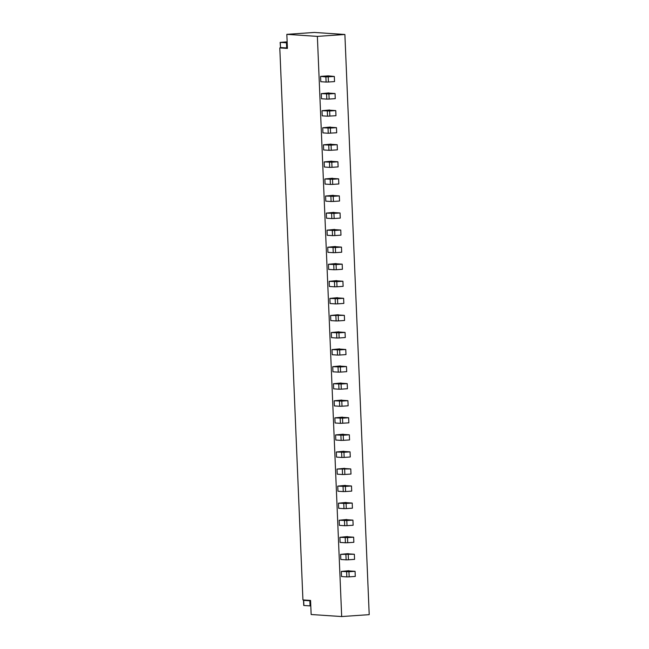 <?xml version="1.0" encoding="UTF-8"?>
<svg xmlns="http://www.w3.org/2000/svg" width="649" height="649" viewBox="0 0 649 649"><rect width="100%" height="100%" fill="white"/><g stroke="black" fill="none" stroke-linecap="round" stroke-linejoin="round"><path stroke-width="0.97" d="M287.191 42.834L280.141 42.388L287.15 41.844M287.41 47.953L286.68 47.945L286.46 42.826M286.68 47.945L280.506 47.531L280.295 42.412M317.369 36.385L344.887 34.486L369.208 614.652L341.682 616.55L317.369 36.385L286.834 34.348L287.426 48.424L279.792 47.912L302.929 599.927L310.563 600.439L311.155 614.514L341.682 616.55M286.834 34.348L314.359 32.45L344.887 34.486M280.506 47.531L280.141 42.388M282.932 47.693L279.792 47.912M320.679 76.371L328.224 75.852L334.324 76.468L325.879 76.939L320.679 76.371M344.676 468.318L337.026 469.049L350.776 468.935L344.684 468.521M348.245 553.638L340.603 554.368L354.354 554.254L348.253 553.84M336.093 263.551L328.443 264.281L336.077 264.589L342.193 264.167L336.101 263.762M331.801 161.171L324.151 161.901L331.785 162.201L337.902 161.779L331.809 161.374M341.812 400.06L334.162 400.798L341.796 401.098L347.913 400.676L341.82 400.271M332.515 178.232L324.865 178.97L332.499 179.27L338.616 178.848L332.523 178.443M338.948 331.809L331.306 332.539L338.94 332.84L345.057 332.418L338.956 332.012M343.954 451.25L336.312 451.988L343.946 452.288L350.062 451.866L343.962 451.461M336.807 280.611L329.157 281.35L336.79 281.65L342.907 281.228L336.815 280.822M333.229 195.3L325.579 196.03L333.213 196.331L339.33 195.909L333.237 195.503M346.104 502.448L338.454 503.178L346.087 503.478L352.204 503.056L346.112 502.651M348.967 570.698L341.317 571.436L348.951 571.737L355.068 571.315L348.975 570.909M345.39 485.379L337.74 486.117L345.373 486.417L351.49 485.996L345.398 485.59M338.234 314.741L330.592 315.479L344.343 315.357L338.243 314.952M329.651 109.981L322.009 110.711L329.643 111.011L335.76 110.59L329.66 110.184M340.384 365.931L332.734 366.669L340.368 366.969L346.485 366.547L340.392 366.141M346.817 519.508L339.167 520.238L346.801 520.547L352.918 520.125L346.826 519.719M342.526 417.129L334.876 417.859L342.51 418.159L348.635 417.737L342.534 417.331M339.662 348.87L332.02 349.6L339.654 349.908L345.771 349.487L339.678 349.081M328.938 92.912L321.287 93.651L328.921 93.951L335.046 93.529L328.946 93.123M335.379 246.49L327.729 247.22L335.363 247.52L341.479 247.099L335.387 246.693M337.521 297.68L329.87 298.41L337.504 298.718L343.621 298.297L337.529 297.891M347.531 536.569L339.889 537.307L347.523 537.607L353.64 537.185L347.539 536.78M341.098 382.999L333.448 383.729L341.082 384.038L347.199 383.616L341.106 383.202M330.365 127.042L322.723 127.772L330.357 128.08L336.474 127.658L330.373 127.253M343.24 434.189L335.598 434.919L343.232 435.228L349.349 434.806L343.248 434.4M331.087 144.102L323.437 144.841L331.071 145.141L337.188 144.719L331.095 144.313M333.943 212.361L326.301 213.091L333.935 213.399L340.052 212.977L333.951 212.572M334.657 229.422L327.015 230.16L334.649 230.46L340.766 230.038L334.665 229.632M350.776 468.935L350.987 474.054L344.87 474.468L342.542 474.524L342.331 469.405M342.542 474.524L337.237 474.168L337.026 469.049M354.354 554.254L354.565 559.373L348.448 559.787L346.12 559.844L345.909 554.725M346.12 559.844L340.814 559.487L340.603 554.368M342.193 264.167L342.412 269.286L336.287 269.708L333.959 269.757L333.748 264.638M333.959 269.757L328.662 269.408L328.443 264.281M337.902 161.779L338.121 166.907L331.996 167.32L329.668 167.377L329.457 162.258M329.668 167.377L324.37 167.02L324.151 161.901M347.913 400.676L348.132 405.795L342.015 406.217L339.687 406.266L339.468 401.147M339.687 406.266L334.381 405.917L334.162 400.798M338.616 178.848L338.835 183.967L332.718 184.389L330.39 184.438L330.171 179.319M330.39 184.438L325.084 184.089L324.865 178.97M345.057 332.418L345.268 337.537L339.151 337.959L336.823 338.015L336.612 332.896M336.823 338.015L331.517 337.658L331.306 332.539M350.062 451.866L350.273 456.985L344.157 457.407L341.828 457.456L341.617 452.337M341.828 457.456L336.523 457.107L336.312 451.988M342.907 281.228L343.126 286.347L337.009 286.769L334.681 286.826L334.462 281.707M334.681 286.826L329.376 286.469L329.157 281.35M339.33 195.909L339.549 201.028L333.432 201.45L331.104 201.506L330.885 196.387M331.104 201.506L325.798 201.149L325.579 196.03M352.204 503.056L352.423 508.175L346.306 508.597L343.978 508.654L343.759 503.535M343.978 508.654L338.673 508.297L338.454 503.178M346.623 571.785L346.834 576.904L349.162 576.856L355.279 576.434L355.068 571.315M346.834 576.904L341.528 576.555L341.317 571.436M351.49 485.996L351.709 491.115L345.593 491.536L343.256 491.585L343.045 486.466M343.256 491.585L337.959 491.236L337.74 486.117M344.343 315.357L344.554 320.476L338.437 320.898L336.109 320.947L335.89 315.828M336.109 320.947L330.803 320.598L330.592 315.479M327.315 111.068L327.526 116.187L322.22 115.83L322.009 110.711M327.526 116.187L335.971 115.709L335.76 110.59M346.485 366.547L346.696 371.666L340.579 372.088L338.251 372.137L338.04 367.018M338.251 372.137L332.945 371.788L332.734 366.669M352.918 520.125L353.137 525.244L347.02 525.666L344.692 525.714L344.473 520.595M344.692 525.714L339.386 525.357L339.167 520.238M334.876 417.859L335.095 422.978L340.401 423.335L348.846 422.856L348.635 417.737M340.401 423.335L340.181 418.216M345.771 349.487L345.982 354.605L339.865 355.027L337.537 355.076L337.326 349.957M337.537 355.076L332.231 354.719L332.02 349.6M335.046 93.529L335.257 98.648L329.14 99.07L326.812 99.119L326.593 94M326.812 99.119L321.506 98.77L321.287 93.651M341.479 247.099L341.69 252.218L335.574 252.639L333.245 252.696L333.034 247.577M333.245 252.696L327.94 252.339L327.729 247.22M343.621 298.297L343.84 303.416L337.723 303.837L335.395 303.886L335.176 298.767M335.395 303.886L330.09 303.529L329.87 298.41M353.64 537.185L353.851 542.304L347.734 542.726L345.406 542.775L345.195 537.656M345.406 542.775L340.1 542.426L339.889 537.307M347.199 383.616L347.418 388.735L341.301 389.157L338.973 389.205L338.754 384.086M338.973 389.205L333.667 388.848L333.448 383.729M328.029 128.129L328.24 133.248L322.934 132.891L322.723 127.772M328.24 133.248L336.685 132.777L336.474 127.658M349.349 434.806L349.56 439.925L343.443 440.346L341.114 440.395L340.903 435.276M341.114 440.395L335.809 440.038L335.598 434.919M337.188 144.719L337.399 149.838L331.282 150.26L328.954 150.308L328.743 145.189M328.954 150.308L323.648 149.96L323.437 144.841M340.052 212.977L340.263 218.096L334.146 218.518L331.817 218.567L331.607 213.448M331.817 218.567L326.512 218.21L326.301 213.091M340.766 230.038L340.976 235.157L334.86 235.579L332.531 235.628L332.32 230.509M332.531 235.628L327.226 235.279L327.015 230.16M334.324 76.468L334.543 81.587L328.426 82.001L326.098 82.058L325.879 76.939M326.098 82.058L320.793 81.701L320.574 76.582M310.79 605.939L303.748 605.493L303.529 600.374L306.085 600.138M310.579 600.82L303.529 600.374M303.683 600.398L303.894 605.517M309.849 600.812L310.06 605.931M344.87 474.468L344.66 469.349M348.448 559.787L348.237 554.668M336.287 269.708L336.077 264.589M331.996 167.32L331.785 162.201M342.015 406.217L341.796 401.098M332.718 184.389L332.499 179.27M339.151 337.959L338.94 332.84M344.157 457.407L343.946 452.288M337.009 286.769L336.79 281.65M333.432 201.45L333.213 196.331M346.306 508.597L346.087 503.478M349.162 576.856L348.951 571.737M345.593 491.536L345.373 486.417M338.437 320.898L338.218 315.779M329.854 116.13L329.643 111.011M340.579 372.088L340.368 366.969M347.02 525.666L346.801 520.547M342.729 423.278L342.51 418.159M339.865 355.027L339.654 349.908M329.14 99.07L328.921 93.951M335.574 252.639L335.363 247.52M337.723 303.837L337.504 298.718M347.734 542.726L347.523 537.607M341.301 389.157L341.082 384.038M330.568 133.199L330.357 128.08M343.443 440.346L343.232 435.228M331.282 150.26L331.071 145.141M334.146 218.518L333.935 213.399M334.86 235.579L334.649 230.46M328.426 82.001L328.207 76.882"/></g></svg>
